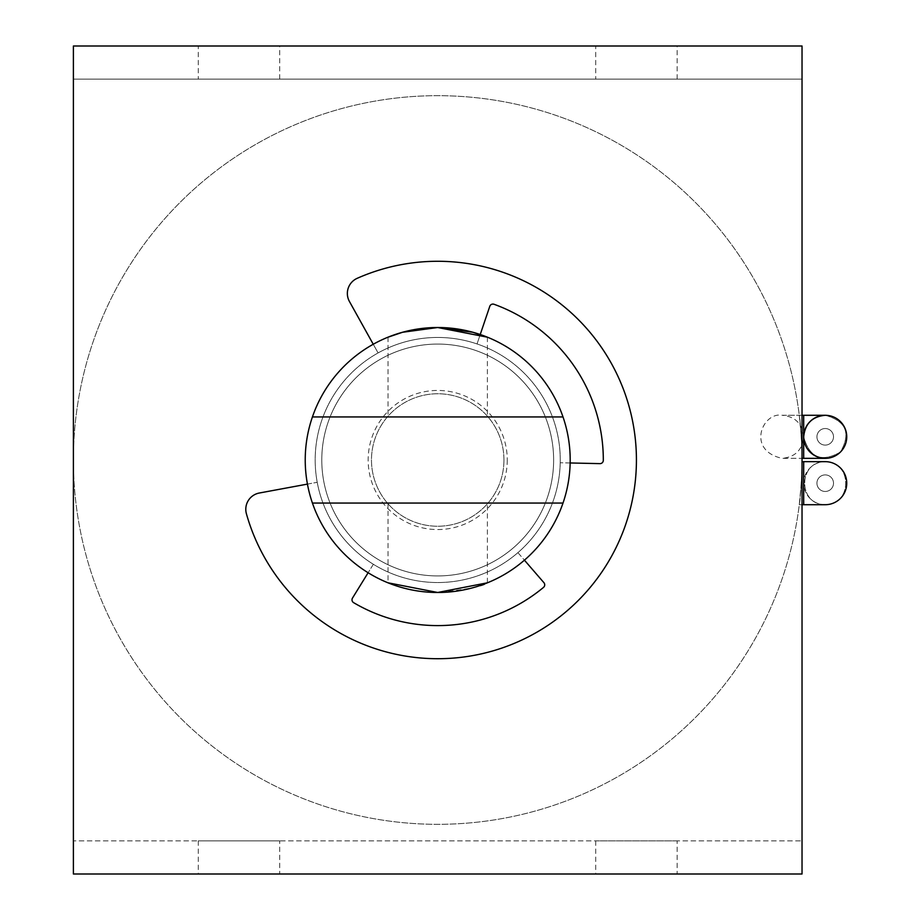 <?xml version="1.0" encoding="UTF-8"?>
<svg xmlns="http://www.w3.org/2000/svg" width="920" height="920" viewBox="0 0 920 920"><rect width="100%" height="100%" fill="white"/><g stroke="black" fill="none" stroke-linecap="round" stroke-linejoin="round"><path stroke-width="0.69" stroke-dasharray="4.6 3.45" d="M803.689 436.816L803.689 415.288L782.161 415.288C795.236 416.565 802.412 423.74 803.689 436.816C809.381 457.711 821.64 462.783 840.443 452.042C851.184 433.239 846.112 420.98 825.217 415.288C812.164 416.587 804.988 423.763 803.689 436.816A21.528 21.528 0 0 1 835.981 418.174A21.528 21.528 0 0 1 835.981 455.457A21.528 21.528 0 0 1 803.689 436.816C802.412 449.891 795.236 457.067 782.161 458.344L803.689 458.344L803.689 436.816C809.393 457.711 821.64 462.783 840.443 452.042C851.184 433.239 846.112 420.98 825.217 415.288L825.194 415.288M801.297 436.816L802.033 458.344C802.803 459.609 799.882 413.966 799.273 415.288L801.297 436.816M802.033 460A364.32 364.32 0 0 1 437.713 824.32A364.32 364.32 0 0 1 73.393 460A364.32 364.32 0 0 0 437.713 824.32A364.32 364.32 0 0 0 802.033 460L802.033 840.88L802.033 460A364.32 364.32 0 0 0 437.713 95.68A364.32 364.32 0 0 0 73.393 460A364.32 364.32 0 0 1 437.713 95.68A364.32 364.32 0 0 1 802.033 460M801.297 483.184L799.273 504.712C799.894 506.011 802.803 460.379 802.033 461.656L801.297 483.184M825.217 504.712A21.528 21.528 0 0 1 803.689 483.184A21.528 21.528 0 0 1 825.217 461.656A21.528 21.528 0 0 1 846.745 483.184A21.528 21.528 0 0 1 825.217 504.712C797.893 504.93 797.893 461.437 825.217 461.656C852.541 461.437 852.541 504.93 825.217 504.712C852.541 504.93 852.541 461.437 825.217 461.656C797.893 461.437 797.893 504.93 825.217 504.712A21.528 21.528 0 0 1 803.689 483.184A21.528 21.528 0 0 1 825.206 461.656M73.393 840.88L73.393 79.12L73.393 840.88L802.033 840.88L73.393 840.88M279.714 840.88L198.271 840.88L279.714 840.88L279.714 874L198.271 874L279.714 874M677.154 840.88L595.711 840.88L677.154 840.88L677.154 874L595.711 874L677.154 874M73.393 79.12L802.033 79.12L73.393 79.12M198.271 79.12L279.714 79.12L198.271 79.12L198.271 46L279.714 46L198.271 46M595.711 79.12L677.154 79.12L595.711 79.12L595.711 46L677.154 46L595.711 46M73.393 874L802.033 874L802.033 46L73.393 46L73.393 874M570.193 460A132.48 132.48 0 0 1 371.473 574.735A132.48 132.48 0 0 1 371.473 345.264A132.48 132.48 0 0 1 570.193 460A132.48 132.48 0 0 1 371.473 574.735A132.48 132.48 0 0 1 371.473 345.264A132.48 132.48 0 0 1 570.193 460A132.48 132.48 0 0 1 371.473 574.735A132.48 132.48 0 0 1 371.473 345.264A132.48 132.48 0 0 1 570.193 460A132.48 132.48 0 0 1 371.473 574.735A132.48 132.48 0 0 1 371.473 345.264A132.48 132.48 0 0 1 570.193 460A132.48 132.48 0 0 1 371.473 574.735A132.48 132.48 0 0 1 371.473 345.264A132.48 132.48 0 0 1 570.193 460M553.633 460A115.92 115.92 0 0 1 379.753 560.395A115.92 115.92 0 0 1 379.753 359.605A115.92 115.92 0 0 1 553.633 460A115.92 115.92 0 0 1 379.753 560.395A115.92 115.92 0 0 1 379.753 359.605A115.92 115.92 0 0 1 553.633 460M503.953 460A66.24 66.24 0 0 1 404.593 517.362A66.24 66.24 0 0 1 404.593 402.638A66.24 66.24 0 0 1 503.953 460A66.24 66.24 0 0 1 404.593 517.362A66.24 66.24 0 0 1 404.593 402.638A66.24 66.24 0 0 1 503.953 460M816.937 483.184A8.28 8.28 0 0 0 829.357 490.36A8.28 8.28 0 0 0 829.357 476.008A8.28 8.28 0 0 0 816.937 483.184A8.28 8.28 0 0 0 829.357 490.36A8.28 8.28 0 0 0 829.357 476.008A8.28 8.28 0 0 0 816.937 483.184M816.937 436.816A8.28 8.28 0 0 0 829.357 443.992A8.28 8.28 0 0 0 829.357 429.64A8.28 8.28 0 0 0 816.937 436.816A8.28 8.28 0 0 0 829.357 443.992A8.28 8.28 0 0 0 829.357 429.64A8.28 8.28 0 0 0 816.937 436.816M388.033 337.191L388.033 416.944L487.393 416.944L388.033 416.944M487.393 503.056L388.033 503.056L487.393 503.056L487.393 582.808C484.46 586.132 467.9 589.363 437.713 592.48C419.14 591.732 404.949 589.386 395.151 585.453M563.005 503.056L312.421 503.056M312.421 416.944L563.005 416.944M560.257 460A122.544 122.544 0 0 1 376.441 566.122A122.544 122.544 0 0 1 376.441 353.878A122.544 122.544 0 0 1 560.257 460A122.544 122.544 0 0 1 376.441 566.122A122.544 122.544 0 0 1 376.441 353.878A122.544 122.544 0 0 1 560.257 460M507.265 460A69.552 69.552 0 0 1 402.937 520.237A69.552 69.552 0 0 1 402.937 399.763A69.552 69.552 0 0 1 507.265 460M388.033 503.056L388.033 582.808M373.255 344.264L378.085 352.935A122.544 122.544 0 0 1 477.043 343.942L489.785 306.325A3.312 3.312 0 0 1 494.051 304.278A165.6 165.6 0 0 1 603.313 460.334A3.312 3.312 0 0 1 599.92 463.634L560.222 462.748A122.544 122.544 0 0 1 517.914 552.644L543.904 582.67A3.312 3.312 0 0 1 543.524 587.385A165.6 165.6 0 0 1 353.636 602.669A3.312 3.312 0 0 1 352.498 598.069L373.347 564.282A122.544 122.544 0 0 1 317.216 482.298L307.441 484.104M570.159 462.967L560.222 462.748A122.544 122.544 0 0 1 517.914 552.644L524.423 560.165M480.228 334.523L477.043 343.942A122.544 122.544 0 0 0 378.085 352.935L349.45 301.518A16.56 16.56 0 0 1 357.213 278.311A198.72 198.72 0 0 1 623.024 388.251A198.72 198.72 0 0 1 500.549 648.519A198.72 198.72 0 0 1 246.41 513.774A16.56 16.56 0 0 1 259.336 493.016L317.216 482.298A122.544 122.544 0 0 0 373.347 564.282L368.126 572.734M803.689 504.712L803.689 461.656M799.273 415.288L802.033 415.288M803.689 458.344L782.161 458.344C746.016 450.512 762.507 411.585 782.161 415.288L803.689 415.288M802.033 504.712L799.273 504.712M198.271 840.88L198.271 874M595.711 840.88L595.711 874M677.154 79.12L677.154 46M279.714 79.12L279.714 46M487.393 337.191L487.393 416.944"/><path stroke-width="1.38" d="M802.033 415.288L803.689 415.288L803.689 458.344L825.217 458.344A21.528 21.528 0 0 1 803.689 436.816A21.528 21.528 0 0 1 825.217 415.288A21.528 21.528 0 0 1 846.745 436.816A21.528 21.528 0 0 1 825.217 458.344M825.206 461.656A21.528 21.528 0 0 1 846.745 483.184A21.528 21.528 0 0 1 825.217 504.712L802.033 504.712M802.033 874L73.393 874L73.393 46L802.033 46L802.033 874M803.689 436.816L803.689 436.816C804.988 423.775 812.153 416.599 825.194 415.288M388.033 337.191L402.592 332.258L437.69 327.52L472.868 332.269L487.393 337.191L437.69 327.52L402.558 332.269L388.033 337.191M312.421 416.944A132.48 132.48 0 0 1 570.193 460A132.48 132.48 0 0 1 312.421 503.056A132.48 132.48 0 0 1 312.421 416.944L563.005 416.944M563.005 503.056L312.421 503.056M395.151 585.453L388.033 582.808L437.702 592.48L487.393 582.808M480.228 334.523L489.785 306.325A3.312 3.312 0 0 1 494.051 304.278A165.6 165.6 0 0 1 603.313 460.334A3.312 3.312 0 0 1 599.92 463.634L570.159 462.967M524.423 560.165L543.904 582.67A3.312 3.312 0 0 1 543.524 587.385A165.6 165.6 0 0 1 353.636 602.669A3.312 3.312 0 0 1 352.498 598.069L368.126 572.734M373.255 344.264L349.45 301.518A16.56 16.56 0 0 1 357.213 278.311A198.72 198.72 0 0 1 623.024 388.251A198.72 198.72 0 0 1 500.549 648.519A198.72 198.72 0 0 1 246.41 513.774A16.56 16.56 0 0 1 259.336 493.016L307.441 484.104M802.033 461.656L803.689 461.656L803.689 504.712M802.033 458.344L803.689 458.344M825.217 415.288L803.689 415.288M803.689 461.656L825.217 461.656"/></g></svg>
